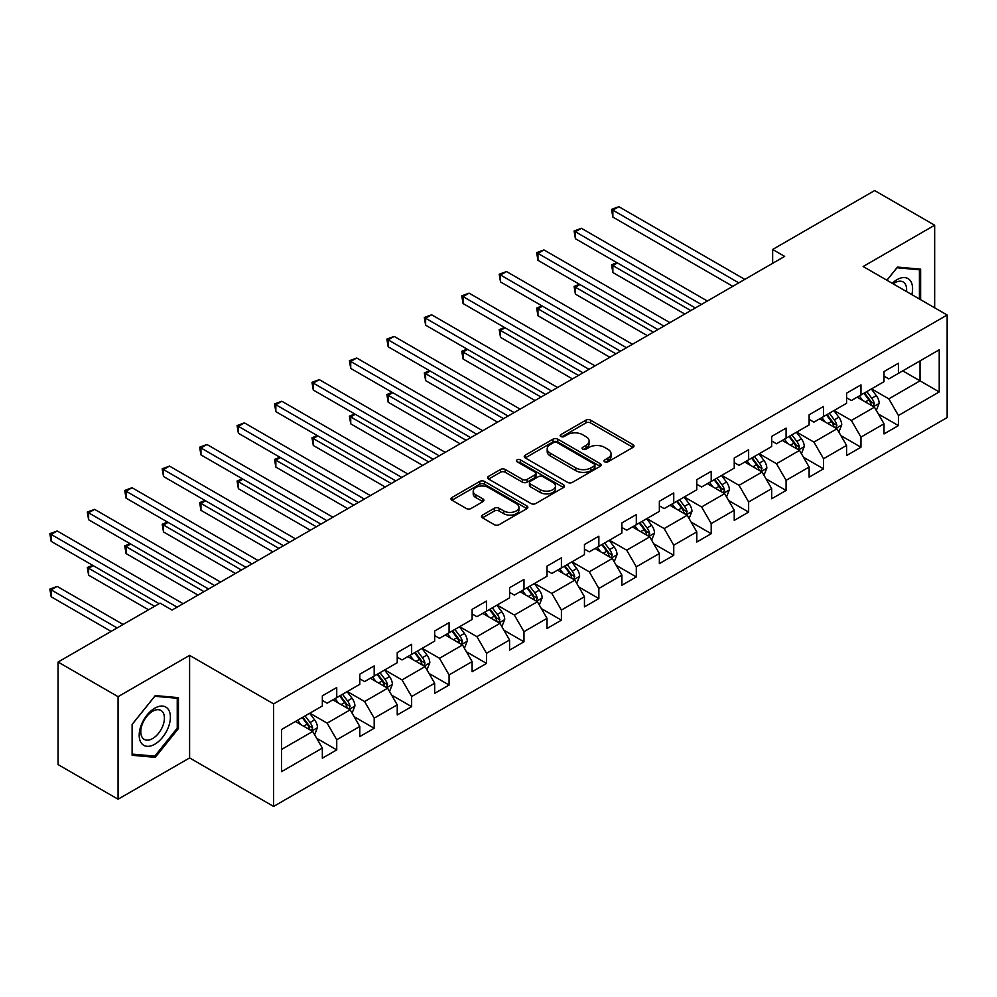 <?xml version="1.0" encoding="UTF-8"?>
<svg xmlns="http://www.w3.org/2000/svg" width="997" height="997" viewBox="0 0 997 997"><rect width="100%" height="100%" fill="white"/><g stroke="black" fill="none" stroke-linecap="round" stroke-linejoin="round"><path stroke-width="1.5" d="M604.693 461.81A2.33 1.346 0 0 0 607.983 461.81L633.02 447.366A3.327 1.919 0 0 0 633.992 445.995A3.327 1.919 0 0 0 633.02 444.637L590.61 420.161A3.327 1.919 0 0 0 585.9 420.161L560.862 434.605A2.33 1.346 0 0 0 560.177 435.564A2.33 1.346 0 0 0 560.862 436.512A2.33 1.346 0 0 0 564.165 436.512L567.405 434.642A10.668 6.156 0 0 1 582.485 434.642L586.012 436.686A10.668 6.156 0 0 1 589.14 441.035A10.668 6.156 0 0 1 586.012 445.385L582.771 447.254A2.33 1.346 0 0 0 582.086 448.214A2.33 1.346 0 0 0 582.771 449.161A2.33 1.346 0 0 0 586.074 449.161L589.314 447.292A10.668 6.156 0 0 1 604.394 447.292L607.921 449.335A10.668 6.156 0 0 1 611.049 453.685A10.668 6.156 0 0 1 607.921 458.034L604.693 459.916A2.33 1.346 0 0 0 604.008 460.863A2.33 1.346 0 0 0 604.693 461.81L604.693 459.916M482.461 515.1A3.327 1.919 0 0 0 481.489 516.458A3.327 1.919 0 0 0 482.461 517.829L494.362 524.696A3.327 1.919 0 0 0 499.073 524.696L526.877 508.644A3.327 1.919 0 0 0 527.849 507.286A3.327 1.919 0 0 0 526.877 505.928L484.467 481.439A3.327 1.919 0 0 0 479.756 481.439L451.953 497.491A3.327 1.919 0 0 0 450.98 498.849A3.327 1.919 0 0 0 451.953 500.207L466.322 508.507A3.327 1.919 0 0 0 471.033 508.507L482.934 501.641A3.327 1.919 0 0 0 483.906 500.282A3.327 1.919 0 0 0 482.934 498.911L475.806 494.799A8.911 5.147 0 0 1 473.201 491.16A8.911 5.147 0 0 1 478.697 486.411A8.911 5.147 0 0 1 488.418 487.521L516.334 503.647A8.911 5.147 0 0 1 518.938 507.286A8.911 5.147 0 0 1 513.443 512.034A8.911 5.147 0 0 1 503.722 510.925L499.073 508.233A3.327 1.919 0 0 0 494.362 508.233L482.461 515.1L482.461 517.829M189.604 655.378L118.07 696.679L58.063 662.033L58.063 764.574L118.07 799.22L189.604 757.932L273.614 806.436L273.614 703.882L189.604 655.378L189.604 757.932M934.663 307.811L934.663 225.21L863.14 266.511L947.15 315.015L273.614 703.882M934.663 225.21L874.656 190.564L772.65 249.462L772.65 263.32M58.063 662.033L160.068 603.135L172.082 610.064L784.651 256.391L772.65 249.462M567.642 482.386A3.327 1.919 0 0 0 572.353 482.386L600.157 466.334A3.327 1.919 0 0 0 601.129 464.976A3.327 1.919 0 0 0 600.157 463.617L557.747 439.129A3.327 1.919 0 0 0 553.023 439.129L525.232 455.18A3.327 1.919 0 0 0 524.248 456.539A3.327 1.919 0 0 0 525.232 457.91L567.642 482.386M518.029 462.321A2.33 1.346 0 0 1 520.397 462.645L520.397 459.879L563.517 484.766A3.327 1.919 0 0 1 564.489 486.125A3.327 1.919 0 0 1 563.517 487.496L535.713 503.547A3.327 1.919 0 0 1 531.002 503.547L488.592 479.058L488.592 476.342A3.327 1.919 0 0 0 487.608 477.7A3.327 1.919 0 0 0 488.592 479.058M488.592 476.342L500.494 469.462A3.327 1.919 0 0 1 505.205 469.462L522.403 479.395A3.327 1.919 0 0 0 527.114 479.395L535.003 474.834A3.327 1.919 0 0 0 535.987 473.475A3.327 1.919 0 0 0 535.003 472.117L517.094 461.785A2.33 1.346 0 0 1 516.421 460.826A2.33 1.346 0 0 1 517.854 459.58A2.33 1.346 0 0 1 520.397 459.879M273.614 806.436L947.15 417.569L947.15 315.015M316.697 738.316L336.737 749.894L336.737 739.774L359.78 726.464L359.78 736.584L374.187 728.271L374.187 718.152L397.23 704.854L397.23 714.961L411.636 706.649L411.636 696.542L434.68 683.232L434.68 693.351L449.074 685.039L449.074 674.919L472.117 661.609L472.117 671.729L486.524 663.416L486.524 653.297L509.567 639.999L509.567 650.106L523.973 641.794L523.973 631.674L547.017 618.377L547.017 628.496L561.411 620.171L561.411 610.064L584.454 596.754L584.454 606.874L598.861 598.561L598.861 588.442L621.904 575.132L621.904 585.251L636.31 576.939L636.31 566.819L659.353 553.522L659.353 563.629L673.748 555.317L673.748 545.197L696.791 531.9L696.791 542.019L711.197 533.707L711.197 523.587L734.241 510.277L734.241 520.397L748.635 512.084L748.635 501.965L771.678 488.667L771.678 498.774L786.085 490.462L786.085 480.342L809.128 467.045L809.128 477.164L823.534 468.839L823.534 458.732L846.578 445.422L846.578 455.542L860.972 447.229L860.972 437.11L884.015 423.8L884.015 433.919L898.422 425.607L898.422 415.487L939.224 391.933L939.224 349.797L920.032 360.889L920.032 380.842L939.224 391.933M336.737 749.894L322.343 758.206L322.343 748.086L281.528 771.653L281.528 729.517L322.343 705.963L322.343 695.844L336.737 687.531L336.737 697.638L359.78 684.341L359.78 674.221L374.187 665.909L374.187 676.028L397.23 662.718L397.23 652.599L411.636 644.286L411.636 654.406L434.68 641.096L434.68 630.989L449.074 622.664L449.074 632.783L472.117 619.486L472.117 609.366L486.524 601.054L486.524 611.173L509.567 597.864L509.567 587.744L523.973 579.431L523.973 589.551L547.017 576.241L547.017 566.134L561.411 557.809L561.411 567.929L584.454 554.631L584.454 544.512L598.861 536.199L598.861 546.306L621.904 533.009L621.904 522.889L636.31 514.577L636.31 524.696L659.353 511.386L659.353 501.267L673.748 492.954L673.748 503.074L696.791 489.764L696.791 479.657L711.197 471.332L711.197 481.451L734.241 468.154L734.241 458.034L748.635 449.722L748.635 459.829L771.678 446.531L771.678 436.412L786.085 428.099L786.085 438.219L809.128 424.909L809.128 414.789L823.534 406.477L823.534 416.596L846.578 403.299L846.578 393.179L860.972 384.867L860.972 394.974L884.015 381.677L884.015 371.557L898.422 363.244L898.422 373.364L939.224 349.797M332.898 699.857L350.184 709.839L327.141 723.149L309.855 713.167M322.343 700.417L327.141 703.184L336.737 697.638M327.141 723.149L336.737 739.774M350.184 709.839L359.78 726.464M370.348 678.247L387.634 688.217L364.59 701.527L347.305 691.544M359.78 678.795L364.59 681.574L374.187 676.028M364.59 701.527L374.187 718.152M387.634 688.217L397.23 704.854M407.785 656.624L425.071 666.607L402.028 679.904L384.742 669.922M397.23 657.173L402.028 659.952L411.636 654.406M402.028 679.904L411.636 696.542M425.071 666.607L434.68 683.232M445.235 635.002L462.521 644.984L439.478 658.282L422.192 648.312M434.68 635.563L439.478 638.329L449.074 632.783M439.478 658.282L449.074 674.919M462.521 644.984L472.117 661.609M482.685 613.379L499.958 623.362L476.915 636.672L459.642 626.689M472.117 613.94L476.915 616.707L486.524 611.173M476.915 636.672L486.524 653.297M499.958 623.362L509.567 639.999M520.122 591.769L537.408 601.739L514.365 615.049L497.079 605.067M509.567 592.318L514.365 595.097L523.973 589.551M514.365 615.049L523.973 631.674M537.408 601.739L547.017 618.377M557.572 570.147L574.858 580.129L551.815 593.427L534.529 583.457M547.017 570.708L551.815 573.474L561.411 567.929M551.815 593.427L561.411 610.064M574.858 580.129L584.454 596.754M595.022 548.524L612.295 558.507L589.252 571.804L571.979 561.834M584.454 549.085L589.252 551.852L598.861 546.306M589.252 571.804L598.861 588.442M612.295 558.507L621.904 575.132M632.459 526.915L649.745 536.885L626.702 550.194L609.416 540.212M621.904 527.463L626.702 530.23L636.31 524.696M626.702 550.194L636.31 566.819M649.745 536.885L659.353 553.522M669.909 505.292L687.195 515.275L664.152 528.572L646.866 518.59M659.353 505.84L664.152 508.62L673.748 503.074M664.152 528.572L673.748 545.197M687.195 515.275L696.791 531.9M707.359 483.67L724.632 493.652L701.589 506.95L684.316 496.98M696.791 484.23L701.589 486.997L711.197 481.451M701.589 506.95L711.197 523.587M724.632 493.652L734.241 510.277M744.796 462.047L762.082 472.03L739.039 485.34L721.753 475.357M734.241 462.608L739.039 465.375L748.635 459.829M739.039 485.34L748.635 501.965M762.082 472.03L771.678 488.667M782.246 440.437L799.532 450.407L776.489 463.717L759.203 453.735M771.678 440.986L776.489 443.765L786.085 438.219M776.489 463.717L786.085 480.342M799.532 450.407L809.128 467.045M819.696 418.815L836.969 428.797L813.926 442.095L796.653 432.125M809.128 419.363L813.926 422.142L823.534 416.596M813.926 442.095L823.534 458.732M836.969 428.797L846.578 445.422M857.133 397.192L874.419 407.175L851.376 420.472L834.09 410.502M846.578 397.753L851.376 400.52L860.972 394.974M851.376 420.472L860.972 437.11M874.419 407.175L884.015 423.8M902.746 370.859L920.032 380.842L888.826 398.862L871.54 388.88M884.015 376.131L888.826 378.897L898.422 373.364M888.826 398.862L898.422 415.487M118.07 696.679L118.07 799.22M281.528 749.47L312.734 731.462L295.448 721.479M312.734 731.462L322.343 748.086M878.382 414.029L898.422 425.607M840.932 435.652L860.972 447.229M803.495 457.274L823.534 468.839M766.045 478.896L786.085 490.462M728.595 500.506L748.635 512.084M691.158 522.129L711.197 533.707M653.708 543.751L673.748 555.317M616.258 565.361L636.31 576.939M578.821 586.984L598.861 598.561M541.371 608.606L561.411 620.171M503.921 630.229L523.973 641.794M466.484 651.839L486.524 663.416M429.034 673.461L449.074 685.039M391.584 695.083L411.636 706.649M354.147 716.706L374.187 728.271M920.63 299.698L920.63 269.153L897.462 267.084L886.894 280.232M132.115 755.29L155.27 757.359L178.438 728.533L178.438 697.651L155.27 695.582L132.115 724.395L132.115 755.29M177.242 727.847L178.438 728.533M152.828 755.938L155.27 757.359M605.615 462.147L607.921 460.813A10.668 6.156 0 0 0 611.049 456.464L611.049 453.685M589.14 441.035L589.14 443.802A10.668 6.156 0 0 1 586.012 448.164L583.706 449.497M632.97 447.391L590.61 422.927A3.327 1.919 0 0 0 585.9 422.927L561.797 436.848M600.157 463.617L600.157 466.334L557.747 441.908A3.327 1.919 0 0 0 553.023 441.908L525.269 457.935M594.262 465.935A2.33 1.346 0 0 0 594.947 464.976A2.33 1.346 0 0 0 594.262 464.029L557.036 442.531A2.33 1.346 0 0 0 553.734 442.531L550.319 444.5A10.668 6.156 0 0 0 547.191 448.862A10.668 6.156 0 0 0 550.319 453.211L575.768 467.905A10.668 6.156 0 0 0 590.847 467.905L594.262 465.935L594.262 468.702A2.33 1.346 0 0 0 594.947 467.755L594.947 464.976M547.191 448.862L547.191 451.629A10.668 6.156 0 0 0 550.319 455.978L550.319 453.211M594.262 468.702L590.847 470.671A10.668 6.156 0 0 1 575.768 470.671L550.319 455.978M488.63 479.083L500.494 472.242L500.494 469.462M535.987 473.475L535.987 476.254A3.327 1.919 0 0 1 535.003 477.613L527.114 482.174A3.327 1.919 0 0 1 522.403 482.174L505.205 472.242A3.327 1.919 0 0 0 500.494 472.242M520.397 462.645L563.467 487.521M540.249 489.701A8.911 5.147 0 0 0 549.958 490.811A8.911 5.147 0 0 0 555.466 486.062A8.911 5.147 0 0 0 552.849 482.423L543.016 476.74A3.327 1.919 0 0 0 538.305 476.74L530.416 481.302A3.327 1.919 0 0 0 529.432 482.66A3.327 1.919 0 0 0 530.416 484.019L540.249 489.701L540.249 492.468A8.911 5.147 0 0 0 549.958 493.59A8.911 5.147 0 0 0 555.466 488.829L555.466 486.062M529.432 482.66L529.432 485.427A3.327 1.919 0 0 0 530.416 486.798L530.416 484.019M540.249 492.468L530.416 486.798M518.938 507.286L518.938 510.053A8.911 5.147 0 0 1 513.443 514.813A8.911 5.147 0 0 1 503.722 513.692L499.073 511.012A3.327 1.919 0 0 0 494.362 511.012L482.511 517.854M473.201 491.16L473.201 493.939A8.911 5.147 0 0 0 475.806 497.578L475.806 494.799M482.897 501.665L475.806 497.578M526.877 505.928L526.877 508.644L484.467 484.206A3.327 1.919 0 0 0 479.756 484.206L452.002 500.232M876.313 410.452L879.167 403.262A8.998 5.197 -120 0 0 876.301 395.61L871.341 388.992M862.704 400.408L859.339 395.921M617.417 262.946L612.856 265.588L612.856 272.517L684.789 314.043M873.023 406.365L874.319 403.648A8.998 5.197 -120 0 0 871.739 398.239L866.779 391.622M864.536 392.93L870.032 400.258A4.586 2.642 60 0 1 870.855 401.654L874.319 403.648M863.901 393.292L868.861 399.897A8.998 5.197 60 0 1 871.44 405.318M612.856 272.517L611.535 264.816L690.796 310.578M611.535 264.816L616.881 262.647M738.802 282.861L612.856 210.155L618.85 206.691L744.796 279.397M732.795 286.326L612.856 217.084L612.856 210.155L611.535 209.382L618.85 206.691M612.856 217.084L611.535 209.382M917.938 268.916L919.421 269.776L919.421 299.013M886.944 280.257L896.988 267.769L919.421 269.776M911.831 294.626A22.071 12.737 120 0 0 908.018 278.587A22.071 12.737 120 0 0 892.215 283.298M906.497 291.548A16.7 9.646 120 0 0 903.145 281.964A16.7 9.646 120 0 0 893.175 283.858M154.797 744.211A22.071 12.737 120 0 0 170.4 717.179A22.071 12.737 120 0 0 154.797 708.182A22.071 12.737 120 0 0 139.194 735.2A22.071 12.737 120 0 0 154.797 744.211M152.603 738.565A16.7 9.646 120 0 0 163.52 723.847A16.7 9.646 120 0 0 160.953 710.462A16.7 9.646 120 0 0 152.603 711.285A16.7 9.646 120 0 0 141.686 726.015A16.7 9.646 120 0 0 144.253 739.4A16.7 9.646 120 0 0 152.603 738.565M132.352 724.183L154.797 696.267L177.242 698.274L177.242 728.196L154.797 756.112L132.352 754.106L132.302 724.158M175.746 697.414L177.242 698.274M838.876 432.075L841.73 424.884A8.998 5.197 -120 0 0 838.851 417.22L833.903 410.614M825.267 422.03L821.902 417.544M579.967 284.569L575.406 287.198L575.406 294.127L647.34 335.665M835.586 427.987L836.869 425.27A8.998 5.197 -120 0 0 834.29 419.862L829.342 413.244M827.086 414.54L832.582 421.881A4.586 2.642 60 0 1 833.417 423.276L836.869 425.27M826.463 414.902L831.411 421.519A8.998 5.197 60 0 1 833.991 426.928M575.406 294.127L574.085 286.438L653.347 332.2M574.085 286.438L579.444 284.27M801.426 453.697L804.28 446.506A8.998 5.197 -120 0 0 801.414 438.842L796.453 432.224M787.817 443.653L784.452 439.154M542.518 306.191L537.956 308.821L537.956 315.75L609.902 357.287M798.136 449.61L799.42 446.893A8.998 5.197 -120 0 0 796.852 441.472L791.892 434.866M789.636 436.163L795.132 443.503A4.586 2.642 60 0 1 795.967 444.899L799.42 446.893M789.013 436.524L793.973 443.142A8.998 5.197 60 0 1 796.541 448.55M537.956 315.75L536.648 308.061L615.897 353.823M536.648 308.061L541.994 305.88M701.352 304.484L575.406 231.765L581.413 228.301L707.359 301.019M695.358 307.948L575.406 238.694L575.406 231.765L574.085 231.005L581.413 228.301M575.406 238.694L574.085 231.005M663.902 326.106L537.956 253.388L543.963 249.923L669.909 322.642M657.908 329.571L537.956 260.317L537.956 253.388L536.648 252.627L543.963 249.923M537.956 260.317L536.648 252.627M763.976 475.32L766.83 468.116A8.998 5.197 -120 0 0 763.964 460.464L759.004 453.847M750.367 465.275L747.002 460.776M505.08 327.801L500.519 330.443L500.519 337.372L572.452 378.897M760.686 471.232L761.982 468.503A8.998 5.197 -120 0 0 759.402 463.094L754.455 456.476M752.199 457.785L757.695 465.125A4.586 2.642 60 0 1 758.53 466.509L761.982 468.503M751.564 458.146L756.524 464.764A8.998 5.197 60 0 1 759.103 470.173M500.519 337.372L499.198 329.683L578.459 375.433M499.198 329.683L504.544 327.502M726.539 496.93L729.393 489.739A8.998 5.197 -120 0 0 726.514 482.087L721.566 475.469M712.93 486.885L709.565 482.398M467.63 349.424L463.069 352.066L463.069 358.995L535.003 400.52M723.249 492.842L724.532 490.125A8.998 5.197 -120 0 0 721.953 484.716L717.005 478.099M714.749 479.407L720.245 486.735A4.586 2.642 60 0 1 721.08 488.131L724.532 490.125M714.126 479.769L719.074 486.374A8.998 5.197 60 0 1 721.654 491.783M463.069 358.995L461.748 351.293L541.01 397.055M461.748 351.293L467.107 349.124M689.089 518.552L691.943 511.361A8.998 5.197 -120 0 0 689.077 503.697L684.116 497.092M675.48 508.507L672.115 504.021M430.181 371.046L425.619 373.676L425.619 380.605L497.565 422.142M685.799 514.464L687.083 511.748A8.998 5.197 -120 0 0 684.515 506.339L679.555 499.721M677.299 501.017L682.795 508.358A4.586 2.642 60 0 1 683.63 509.754L687.083 511.748M676.676 501.379L681.636 507.996A8.998 5.197 60 0 1 684.204 513.405M425.619 380.605L424.311 372.915L503.56 418.678M424.311 372.915L429.657 370.734M626.465 347.716L500.519 275.01L506.513 271.545L632.459 344.252M620.458 351.181L500.519 281.939L500.519 275.01L499.198 274.25L506.513 271.545M500.519 281.939L499.198 274.25M589.015 369.339L463.069 296.62L469.076 293.155L595.022 365.874M583.021 372.803L463.069 303.549L463.069 296.62L461.748 295.86L469.076 293.155M463.069 303.549L461.748 295.86M551.565 390.961L425.619 318.242L431.626 314.778L557.572 387.497M545.571 394.426L425.619 325.172L425.619 318.242L424.311 317.482L431.626 314.778M425.619 325.172L424.311 317.482M651.639 540.175L654.493 532.984A8.998 5.197 -120 0 0 651.627 525.319L646.679 518.702M638.043 530.13L634.665 525.631M392.743 392.668L388.182 395.298L388.182 402.227L460.115 443.765M648.349 536.087L649.645 533.358A8.998 5.197 -120 0 0 647.065 527.949L642.118 521.344M639.862 522.64L645.358 529.98A4.586 2.642 60 0 1 646.193 531.364L649.645 533.358M639.227 523.001L644.187 529.619A8.998 5.197 60 0 1 646.766 535.028M388.182 402.227L386.861 394.538L466.122 440.3M386.861 394.538L392.207 392.357M514.128 412.584L388.182 339.865L394.176 336.4L520.122 409.119M508.121 416.048L388.182 346.794L388.182 339.865L386.861 339.105L394.176 336.4M388.182 346.794L386.861 339.105M614.202 561.797L617.056 554.594A8.998 5.197 -120 0 0 614.177 546.942L609.229 540.324M600.593 551.752L597.228 547.253M355.293 414.278L350.732 416.92L350.732 423.85L422.666 465.375M610.912 557.697L612.195 554.98A8.998 5.197 -120 0 0 609.616 549.571L604.668 542.954M602.412 544.262L607.908 551.59A4.586 2.642 60 0 1 608.743 552.986L612.195 554.98M601.789 544.624L606.737 551.229A8.998 5.197 60 0 1 609.317 556.65M350.732 423.85L349.411 416.16L428.673 461.91M349.411 416.16L354.77 413.979M476.678 434.193L350.732 361.487L356.739 358.023L482.685 430.729M470.684 437.658L350.732 368.416L350.732 361.487L349.411 360.715L356.739 358.023M350.732 368.416L349.411 360.715M576.752 583.407L579.606 576.216A8.998 5.197 -120 0 0 576.74 568.552L571.78 561.947M563.143 573.362L559.778 568.876M317.856 435.901L313.295 438.53L313.295 445.46L385.228 486.997M573.462 579.319L574.746 576.602A8.998 5.197 -120 0 0 572.178 571.194L567.218 564.576M564.963 565.872L570.458 573.213A4.586 2.642 60 0 1 571.293 574.608L574.746 576.602M564.339 566.234L569.299 572.851A8.998 5.197 60 0 1 571.867 578.26M313.295 445.46L311.974 437.77L391.223 483.533M311.974 437.77L317.32 435.602M439.241 455.816L313.295 383.097L319.289 379.633L445.235 452.351M433.234 459.281L313.295 390.026L313.295 383.097L311.974 382.337L319.289 379.633M313.295 390.026L311.974 382.337M539.302 605.029L542.156 597.839A8.998 5.197 -120 0 0 539.29 590.174L534.342 583.557M525.706 594.985L522.341 590.486M280.406 457.523L275.845 460.153L275.845 467.082L347.779 508.62M536.012 600.942L537.308 598.225A8.998 5.197 -120 0 0 534.728 592.804L529.781 586.199M527.525 587.495L533.021 594.835A4.586 2.642 60 0 1 533.856 596.231L537.308 598.225M526.89 587.856L531.85 594.474A8.998 5.197 60 0 1 534.429 599.882M275.845 467.082L274.524 459.393L353.785 505.155M274.524 459.393L279.883 457.212M401.791 477.438L275.845 404.72L281.839 401.255L407.785 473.974M395.784 480.903L275.845 411.649L275.845 404.72L274.524 403.959L281.839 401.255M275.845 411.649L274.524 403.959M501.865 626.652L504.719 619.461A8.998 5.197 -120 0 0 501.84 611.797L496.892 605.179M488.256 616.607L484.891 612.108M242.956 479.146L238.395 481.775L238.395 488.704L310.341 530.23M498.575 622.564L499.858 619.835A8.998 5.197 -120 0 0 497.279 614.426L492.331 607.809M490.075 609.117L495.571 616.458A4.586 2.642 60 0 1 496.406 617.841L499.858 619.835M489.452 609.479L494.4 616.096A8.998 5.197 60 0 1 496.98 621.505M238.395 488.704L237.074 481.015L316.336 526.765M237.074 481.015L242.433 478.834M364.341 499.048L238.395 426.342L244.402 422.878L370.348 495.584M358.347 502.513L238.395 433.271L238.395 426.342L237.074 425.582L244.402 422.878M238.395 433.271L237.074 425.582M464.415 648.262L467.269 641.071A8.998 5.197 -120 0 0 464.403 633.419L459.443 626.801M450.806 638.217L447.441 633.731M205.519 500.756L200.958 503.398L200.958 510.327L272.891 551.852M461.125 644.174L462.409 641.457A8.998 5.197 -120 0 0 459.841 636.049L454.881 629.431M452.626 630.74L458.122 638.068A4.586 2.642 60 0 1 458.956 639.463L462.409 641.457M452.002 631.101L456.962 637.706A8.998 5.197 60 0 1 459.53 643.115M200.958 510.327L199.637 502.625L278.886 548.387M199.637 502.625L204.983 500.457M326.904 520.671L200.958 447.952L206.952 444.488L332.898 517.206M320.897 524.135L200.958 454.894L200.958 447.952L199.637 447.192L206.952 444.488M200.958 454.894L199.637 447.192M426.965 669.884L429.819 662.693A8.998 5.197 -120 0 0 426.953 655.029L422.005 648.424M413.369 659.84L410.004 655.353M168.069 522.378L163.508 525.008L163.508 531.937L235.442 573.474M423.675 665.797L424.971 663.08A8.998 5.197 -120 0 0 422.392 657.671L417.444 651.053M415.188 652.35L420.684 659.69A4.586 2.642 60 0 1 421.519 661.086L424.971 663.08M414.553 652.711L419.513 659.329A8.998 5.197 60 0 1 422.092 664.737M163.508 531.937L162.187 524.248L241.448 570.01M162.187 524.248L167.546 522.079M289.454 542.293L163.508 469.575L169.502 466.11L295.448 538.829M283.447 545.758L163.508 476.504L163.508 469.575L162.187 468.814L169.502 466.11M163.508 476.504L162.187 468.814M389.528 691.507L392.382 684.316A8.998 5.197 -120 0 0 389.503 676.651L384.555 670.034M375.919 681.462L372.554 676.963M130.619 544.001L126.058 546.63L126.058 553.559L198.004 595.097M386.238 687.419L387.521 684.69A8.998 5.197 -120 0 0 384.954 679.281L379.994 672.676M377.738 673.972L383.234 681.312A4.586 2.642 60 0 1 384.069 682.696L387.521 684.69M377.115 674.333L382.063 680.951A8.998 5.197 60 0 1 384.643 686.36M126.058 553.559L124.737 545.87L203.999 591.632M124.737 545.87L130.096 543.689M252.004 563.916L126.058 491.197L132.065 487.732L258.011 560.451M246.01 567.38L126.058 498.126L126.058 491.197L124.737 490.437L132.065 487.732M126.058 498.126L124.737 490.437M352.078 713.129L354.932 705.926A8.998 5.197 -120 0 0 352.066 698.274L347.106 691.656M338.469 703.084L335.104 698.585M93.182 565.611L88.621 568.253L88.621 575.182L148.553 609.778M348.788 709.041L350.072 706.312A8.998 5.197 -120 0 0 347.504 700.903L342.544 694.286M340.289 695.594L345.797 702.922A4.586 2.642 60 0 1 346.62 704.318L350.072 706.312M339.665 695.956L344.626 702.561A8.998 5.197 60 0 1 347.193 707.982M88.621 575.182L87.3 567.492L154.547 606.313M87.3 567.492L92.646 565.311M214.567 585.526L88.621 512.819L94.615 509.355L220.561 582.061M208.56 588.99L88.621 519.749L88.621 512.819L87.3 512.059L94.615 509.355M88.621 519.749L87.3 512.059M314.628 734.739L317.482 727.548A8.998 5.197 -120 0 0 314.616 719.884L309.668 713.279M301.032 724.694L297.667 720.208M123.105 624.471L57.165 586.398L51.171 589.863L51.171 596.792L111.103 631.4M311.351 730.651L312.634 727.935A8.998 5.197 -120 0 0 310.055 722.526L305.107 715.908M302.851 717.204L308.347 724.545A4.586 2.642 60 0 1 309.182 725.941L312.634 727.935M302.228 717.578L307.176 724.183A8.998 5.197 60 0 1 309.755 729.592M51.171 596.792L49.85 589.102L117.11 627.936M49.85 589.102L57.165 586.398M177.117 607.148L51.171 534.429L57.165 530.965L183.112 603.683M159.109 603.683L51.171 541.359L51.171 534.429L49.85 533.669L57.165 530.965M51.171 541.359L49.85 533.669M607.921 460.813L607.921 458.034M582.771 449.161L582.771 447.254M586.012 448.164L586.012 445.385M560.862 436.512L560.862 434.605M585.9 422.927L585.9 420.161M590.61 422.927L590.61 420.161M633.02 447.366L633.02 444.637M525.232 457.91L525.232 455.18M553.023 441.908L553.023 439.129M557.747 441.908L557.747 439.129M575.768 470.671L575.768 467.905M590.847 470.671L590.847 467.905M505.205 472.242L505.205 469.462M522.403 482.174L522.403 479.395M527.114 482.174L527.114 479.395M535.003 477.613L535.003 474.834M563.517 487.496L563.517 484.766M494.362 511.012L494.362 508.233M499.073 511.012L499.073 508.233M503.722 513.692L503.722 510.925M482.934 501.641L482.934 498.911M451.953 500.207L451.953 497.491M479.756 484.206L479.756 481.439M484.467 484.206L484.467 481.439M873.534 406.664L879.117 403.436M871.739 398.239L876.301 395.61M865.346 401.928L868.861 399.897M836.084 428.286L841.667 425.058M834.29 419.862L838.851 417.22M827.896 423.551L831.411 421.519M798.634 449.896L804.218 446.681M796.852 441.472L801.414 438.842M790.447 445.173L793.973 443.142M761.197 471.519L766.78 468.291M759.402 463.094L763.964 460.464M753.009 466.795L756.524 464.764M723.747 493.141L729.33 489.913M721.953 484.716L726.514 482.087M715.559 488.405L719.074 486.374M686.31 514.751L691.881 511.536M684.515 506.339L689.077 503.697M678.11 510.028L681.636 507.996M648.86 536.374L654.443 533.158M647.065 527.949L651.627 525.319M640.672 531.65L644.187 529.619M611.41 557.996L616.993 554.768M609.616 549.571L614.177 546.942M603.222 553.26L606.737 551.229M573.973 579.618L579.544 576.391M572.178 571.194L576.74 568.552M565.773 574.883L569.299 572.851M536.523 601.228L542.106 598.013M534.728 592.804L539.29 590.174M528.335 596.505L531.85 594.474M499.073 622.851L504.656 619.623M497.279 614.426L501.84 611.797M490.885 618.128L494.4 616.096M461.636 644.473L467.207 641.245M459.841 636.049L464.403 633.419M453.436 639.738L456.962 637.706M424.186 666.083L429.769 662.868M422.392 657.671L426.953 655.029M415.998 661.36L419.513 659.329M386.736 687.706L392.32 684.49M384.954 679.281L389.503 676.651M378.548 682.982L382.063 680.951M349.299 709.328L354.87 706.1M347.504 700.903L352.066 698.274M341.099 704.592L344.626 702.561M311.849 730.951L317.432 727.723M310.055 722.526L314.616 719.884M303.661 726.215L307.176 724.183"/></g></svg>
